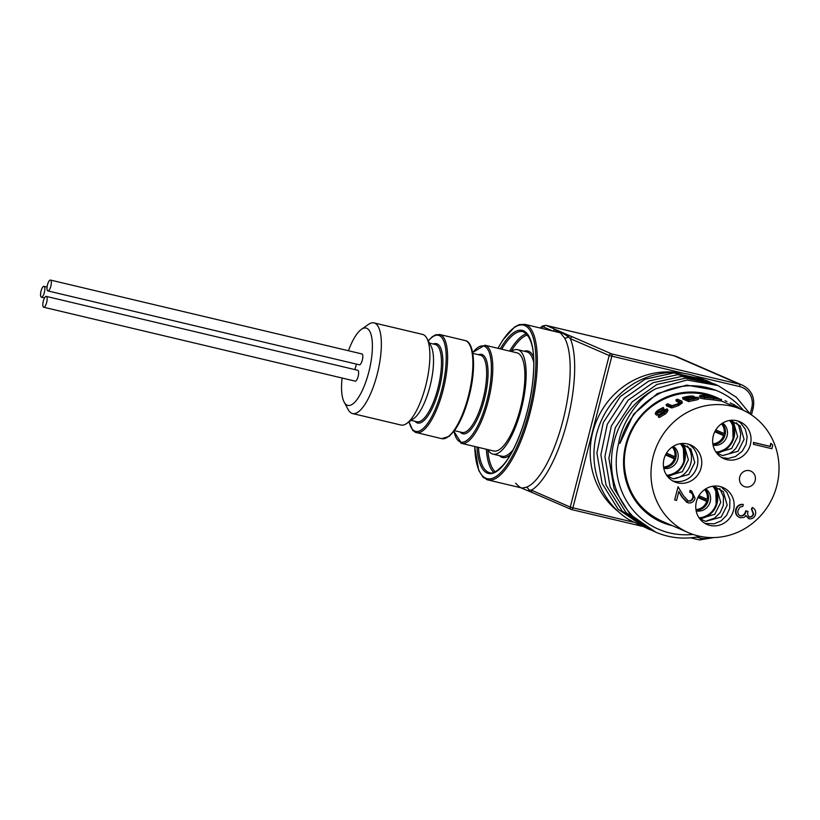 <?xml version="1.0" encoding="UTF-8"?>
<svg xmlns="http://www.w3.org/2000/svg" width="820" height="820" viewBox="0 0 820 820"><rect width="100%" height="100%" fill="white"/><g stroke="black" fill="none" stroke-linecap="round" stroke-linejoin="round"><path stroke-width="1.23" d="M644.612 527.291L618.126 509.21L602.095 483.431L596.899 453.009L603.305 422.556L620.197 396.665L644.95 379.25L673.732 372.946L704.052 379.537M701.879 378.553A79.632 75.296 113.5 0 0 701.684 378.461A79.632 75.296 113.5 0 0 603.397 416.232A79.632 75.296 113.5 0 0 628.458 519.378L642.624 526.46M652.628 530.776L626.142 512.695L610.111 486.926L604.914 456.514L611.31 426.062L628.192 400.16L652.956 382.735L681.758 376.421L712.067 383.012M710.099 382.13L706.061 380.367L677.709 374.668L648.897 380.992L624.153 398.407L607.271 424.299L600.875 454.741L606.072 485.153L622.093 510.932L646.591 528.182L650.639 529.945M700.167 536.362A79.632 75.296 -66.5 0 1 667.685 536.136A79.632 75.296 -66.5 0 1 655.723 532.149A79.632 75.296 -66.5 0 1 611.464 462.234A79.632 75.296 -66.5 0 1 655.918 388.68L687.057 379.988L718.105 385.605L736.37 397.259L750.331 414.161M714.107 383.862L685.797 378.153L656.994 384.436L632.21 401.841L615.307 427.732L608.881 458.195L614.077 488.617L630.108 514.417L655.723 532.149M406.617 423.53L413.69 418.589A39.729 12.751 -76.7 0 0 430.52 384.16A39.729 12.751 -76.7 0 0 430.941 345.845L426.841 338.25A46.576 14.955 103.3 0 1 426.349 383.176A46.576 14.955 103.3 0 1 406.617 423.53A46.576 14.955 103.3 0 1 401.052 425.047L352.528 413.536A46.576 14.955 -76.7 0 0 377.835 371.665A46.576 14.955 -76.7 0 0 374.033 322.895A46.576 14.955 -76.7 0 0 368.467 324.402L361.394 329.353A39.729 12.751 103.3 0 1 370.578 364.08A39.729 12.751 103.3 0 1 347.106 405.152A39.729 12.751 103.3 0 1 344.144 402.097A39.729 12.751 103.3 0 1 342.083 378.03M374.033 322.895L422.546 334.406A46.576 14.955 103.3 0 1 426.841 338.25M344.144 402.097L348.233 409.682A46.576 14.955 -76.7 0 0 351.718 413.259A46.576 14.955 -76.7 0 0 352.528 413.536M348.449 350.745A39.729 12.751 103.3 0 1 361.394 329.353M46.258 296.389A5.576 1.794 103.3 0 1 46.719 302.231A5.576 1.794 103.3 0 1 43.685 307.244A5.576 1.794 103.3 0 1 43.593 307.213A5.576 1.794 103.3 0 1 43.265 301.247A5.576 1.794 103.3 0 1 46.258 296.389L357.756 370.271A5.576 1.794 103.3 0 1 357.858 370.302A5.576 1.794 103.3 0 1 358.176 376.277A5.576 1.794 103.3 0 1 355.183 381.136A5.576 1.794 103.3 0 1 355.091 381.105M356.29 364.07A5.576 1.794 103.3 0 1 354.66 369.543M50.461 280.061A5.576 1.794 103.3 0 1 50.912 285.903A5.576 1.794 103.3 0 1 47.878 290.915A5.576 1.794 103.3 0 1 47.785 290.885A5.576 1.794 103.3 0 1 47.457 284.919A5.576 1.794 103.3 0 1 50.461 280.061L361.958 353.943A5.576 1.794 103.3 0 1 362.05 353.973A5.576 1.794 103.3 0 1 362.368 359.939A5.576 1.794 103.3 0 1 359.375 364.808A5.576 1.794 103.3 0 1 359.283 364.777M41.318 297.147A5.576 1.794 103.3 0 1 41 291.182A5.576 1.794 103.3 0 1 43.993 286.323A5.576 1.794 103.3 0 1 44.444 292.166A5.576 1.794 103.3 0 1 41.42 297.188A5.576 1.794 103.3 0 1 41.318 297.147M696.17 510.891A12.238 11.572 113.5 0 0 706.184 508.195A12.238 11.572 113.5 0 0 705.743 488.863M696.036 510.235A12.238 11.572 113.5 0 0 704.134 507.303A12.238 11.572 113.5 0 0 705.169 489.222M724.952 435.348L715.122 431.074M715.798 429.905L724.132 433.524A11.91 11.265 113.5 0 0 721.487 423.837M714.774 431.771L723.599 435.604A11.91 11.265 113.5 0 1 712.826 443.774M663.769 468.322A12.238 11.572 113.5 0 0 673.784 465.616A12.238 11.572 113.5 0 0 673.343 446.285M663.646 467.656A12.238 11.572 113.5 0 0 671.734 464.725A12.238 11.572 113.5 0 0 672.779 446.644M515.616 483.205C518.486 486.291 520.618 487.9 521.981 488.033L526.225 487.285A3.434 3.188 -109.9 0 1 528.797 489.97L531.391 490.165L570.289 507.067L609.198 355.521L570.3 338.619L568.116 336.825C563.976 333.473 559.711 331.618 555.314 331.27A3.434 3.188 -109.9 0 1 555.109 331.546M540.165 328L542.379 326.032L545.905 325.356A20.121 6.457 103.3 0 1 546.253 325.468L555.755 329.599A2.142 2.029 113.5 0 0 553.264 331.106M532.487 492.584A2.142 2.029 113.5 0 1 531.391 490.165A83.394 26.773 103.3 0 0 567.214 421.5A83.394 26.773 103.3 0 0 570.3 338.619A2.142 2.029 -66.5 0 1 572.811 337.01L611.71 353.912L739.537 384.231A20.121 19.024 -66.5 0 1 742.561 385.236L677.105 356.792A20.121 20.121 0 0 0 673.732 355.675L545.905 325.356M526.225 487.285A79.96 25.666 -76.7 0 0 563.022 420.301A79.96 25.666 -76.7 0 0 564.549 337.994L560.47 332.951L559.25 332.53L524.769 324.341A79.96 25.666 103.3 0 1 526.173 324.812A79.96 25.666 103.3 0 1 530.745 410.297A79.96 25.666 103.3 0 1 487.859 479.936A79.96 25.666 103.3 0 1 486.455 479.474M564.549 337.994A3.434 3.085 149.4 0 0 568.116 336.825A2.142 1.937 -69 0 1 570.187 335.954L572.811 337.01M487.961 449.637A53.659 17.23 -76.7 0 0 492 453.808A53.659 17.23 -76.7 0 0 492.943 454.126A53.659 17.23 -76.7 0 0 521.725 407.376A53.659 17.23 -76.7 0 0 518.65 350.007A53.659 17.23 -76.7 0 0 517.707 349.699A53.659 17.23 -76.7 0 0 511.249 351.472M453.921 431.371L461.578 443.374L493.681 450.99A50.44 16.195 -76.7 0 0 520.741 407.048A50.44 16.195 -76.7 0 0 517.851 353.123A50.44 16.195 -76.7 0 0 516.969 352.825L484.866 345.21A50.44 16.195 103.3 0 1 485.747 345.507A50.44 16.195 103.3 0 1 488.638 399.432A50.44 16.195 103.3 0 1 461.578 443.374A50.44 16.195 103.3 0 1 460.696 443.077M655.918 388.68C635.92 399.135 620.822 426.523 618.71 443.025L619.961 443.323L633.593 414.243L657.312 393.59L686.678 385.113L716.055 390.33L718.279 391.294A74.487 70.428 113.5 0 0 619.961 443.323M692.982 534.414A75.84 71.709 -66.5 0 1 618.71 443.025M743.443 410.338A74.487 70.428 113.5 0 0 718.279 391.294M423.356 405.08A39.709 12.751 -76.7 0 0 429.977 386.374A39.709 12.751 -76.7 0 0 433.524 362.255M710.448 396.183A67.076 63.427 113.5 0 0 704.933 394.594A67.076 63.427 113.5 0 0 628.069 439.428A67.076 63.427 113.5 0 0 661.545 520.987C639.221 510.276 626.849 492.041 624.42 466.272C623.712 452.783 626.644 440.043 633.194 428.06C647.072 402.128 678.058 387.727 704.954 394.604L710.448 396.183M749.306 518.834L746.108 515.688L743.996 517.41L740.429 517.779C736.811 516.426 735.407 513.73 736.216 509.691C737.334 506.124 739.691 504.413 743.289 504.546L742.848 506.278L739.917 507.18L738.092 510.173C737.395 513.002 738.277 514.95 740.716 516.016C743.699 515.964 745.503 514.294 746.139 510.993L748.024 511.444C747.204 513.996 747.789 515.893 749.767 517.102C751.796 517.143 753.088 516.077 753.641 513.904L751.848 509.199L752.299 507.467C755.046 508.882 756.122 511.167 755.538 514.335C754.533 517.574 752.463 519.08 749.306 518.834L748.291 518.476M749.357 516.969L749.316 516.907C751.345 516.948 752.637 515.872 753.201 513.709L751.407 509.005L752.299 507.467M740.163 515.831L740.275 515.821C743.248 515.77 745.052 514.099 745.687 510.798L748.024 511.444M740.429 517.779L739.281 517.369M748.865 518.64L745.657 515.493M739.989 517.584C736.37 516.231 734.956 513.535 735.765 509.497C736.883 505.93 739.24 504.218 742.838 504.351L743.289 504.546M693.228 497.791C693.72 495.024 692.685 493.199 690.132 492.307L690.583 490.575L691.629 490.934L695.093 498.324C693.925 501.83 691.608 503.347 688.123 502.865L682.527 497.391L678.857 491.395L676.551 500.384L674.665 499.933L678.037 486.813L683.726 496.11L688.421 501.092C690.829 501.348 692.439 500.241 693.228 497.791L692.777 497.596C693.269 494.829 692.234 493.004 689.681 492.113L690.132 490.38L691.403 490.852M690.707 492.523L689.681 492.113M687.703 500.856L687.98 500.897C690.389 501.153 691.988 500.046 692.777 497.596M686.924 502.434L682.086 497.197L678.765 491.774M674.665 499.933L678.037 486.813M771.21 443.569L772.799 445.147L771.886 448.714L753.488 444.348L753.939 442.615L770.441 446.531L770.759 443.374L769.99 446.336L753.488 442.421L753.488 444.348M726.909 401.523L725.075 400.683M739.486 408.708C741.731 409.662 739.917 408.339 734.043 404.721L730.21 402.917M721.538 399.483L721.067 400.908L720.534 400.621L721.016 399.207M741.731 409.559A67.076 63.427 -66.5 0 1 775.207 491.118A67.076 63.427 -66.5 0 1 698.343 535.952A67.076 63.427 -66.5 0 1 688.267 532.6A67.076 63.427 -66.5 0 1 654.801 451.041A67.076 63.427 -66.5 0 1 731.655 406.207A67.076 63.427 -66.5 0 1 741.731 409.559L721.067 400.908M734.043 404.721L733.418 405.951M701.295 396.224L701.694 396.562C700.659 395.742 702.678 395.527 707.752 395.916L715.665 397.608A107.01 60.362 107.1 0 1 716.772 397.823L716.567 398.622M715.665 397.608L715.44 398.458M716.772 397.823L707.25 395.67C700.915 395.219 698.466 395.527 699.911 396.593L699.911 398.079L699.911 396.593L704.503 397.454L704.452 398.95L699.911 398.079M704.503 397.454L713.533 398.397L713.308 399.873L704.452 398.95M713.533 398.397L720.544 399.463L720.134 400.898L713.308 399.873M701.694 396.562L718.72 398.93A106.241 101.065 96.4 0 1 720.544 399.463M707.752 395.916L707.527 397.403L704.534 397.167M710.13 397.803L707.527 397.403M692.254 397.546L688.585 398.233A68.583 64.841 -66.5 0 0 687.447 398.499L689.661 399.463A68.583 64.841 -66.5 0 1 692.111 398.909L696.498 397.546L692.254 397.546L692.408 398.848M692.367 396.665L687.252 396.87A68.583 64.841 -66.5 0 0 684.925 397.403L686.832 398.233A68.583 64.841 -66.5 0 1 687.99 397.956L692.244 396.829M687.252 396.87L687.447 398.089M693.945 396.306L692.972 397.157L698.24 397.372C698.896 397.823 697.389 398.356 693.74 398.971A68.583 64.841 -66.5 0 0 688.564 400.18L682.599 397.587A68.583 64.841 -66.5 0 1 686.33 396.675C689.856 395.968 692.398 395.845 693.945 396.306L694.304 398.018M698.24 397.372L698.568 399.084M682.599 397.587L682.916 399.022L688.872 401.615A67.076 63.427 -66.5 0 1 693.945 400.437L693.74 398.971M688.564 400.18L688.872 401.615M698.302 398.848C698.968 399.309 697.512 399.832 693.945 400.437M681.133 400.775C682.906 401.195 681.851 402.353 677.966 404.25L671.201 406.638L666.035 404.711A68.583 64.841 -66.5 0 1 667.593 403.799L672.021 405.664L677.258 404.024L680.18 401.872L675.875 399.842A68.583 64.841 -66.5 0 1 677.535 399.207L681.522 400.97L682.373 402.825L678.509 405.603L671.877 407.919L666.721 405.992L666.035 404.711M671.201 406.638L671.877 407.919M677.966 404.25L678.509 405.603M675.875 399.842L676.336 401.236L679.636 402.661M657.302 413.71L658.214 414.817L656.502 415.176L655.559 414.09C654.893 413.464 655.682 412.173 657.927 410.215L663.226 407.448A106.282 69.597 71.9 0 0 662.263 408.544L658.378 410.605L656.881 412.849L667.08 408.883C667.705 409.508 666.711 410.892 664.087 413.024L658.193 416.529A92.168 68.931 -110.5 0 1 659.136 415.227L663.472 412.757C665.276 411.312 665.983 410.369 665.594 409.918L655.385 413.957L656.236 414.869M667.08 408.883L668.054 410.287M658.193 416.529L659.147 417.606L664.948 414.182L664.087 413.024M667.828 410.113C667.593 411.763 666.639 413.116 664.948 414.182M658.378 410.605L659.229 411.763L658.562 412.357M662.263 408.544L663.042 409.754L659.229 411.763M663.226 407.448L663.985 408.678A105.626 68.367 71.6 0 0 663.042 409.754M665.225 411.291L658.214 414.817M664.425 410.082L665.163 411.189M745.359 486.875A8.374 7.913 113.5 0 0 750.782 471.1A8.374 7.913 113.5 0 0 739.927 476.276A8.374 7.913 113.5 0 0 745.359 486.875M709.956 525.425A20.121 19.024 113.5 0 0 733.018 511.967A20.121 19.024 113.5 0 0 722.973 487.5A20.121 19.024 113.5 0 0 719.95 486.496A20.121 19.024 113.5 0 0 696.897 499.944A20.121 19.024 113.5 0 0 706.932 524.41A20.121 19.024 113.5 0 0 709.956 525.425M726.848 459.651A20.121 19.024 113.5 0 0 749.9 446.203A20.121 19.024 113.5 0 0 739.865 421.726A20.121 19.024 113.5 0 0 736.842 420.721A20.121 19.024 113.5 0 0 713.779 434.18A20.121 19.024 113.5 0 0 723.824 458.646A20.121 19.024 113.5 0 0 726.848 459.651M677.566 482.847A20.121 19.024 113.5 0 0 700.618 469.399A20.121 19.024 113.5 0 0 690.583 444.932A20.121 19.024 113.5 0 0 687.56 443.928A20.121 19.024 113.5 0 0 664.497 457.375A20.121 19.024 113.5 0 0 674.542 481.842A20.121 19.024 113.5 0 0 677.566 482.847M705.046 523.457L714.148 523.826L721.108 520.843L726.582 515.38L729.718 508.256L729.902 499.513L727.043 492.512L720.985 486.772M721.928 457.683L728.221 458.431L735.489 456.525L742.325 451.133L746.087 444.317L747.143 436.64L745.329 429.239L740.901 423.222L737.877 420.998M672.656 480.889A20.121 19.024 113.5 0 0 673.691 481.166A20.121 19.024 113.5 0 0 696.354 468.763A20.121 19.024 113.5 0 0 688.595 444.204M673.107 478.798A20.121 19.024 113.5 0 0 689.722 466.498A20.121 19.024 113.5 0 0 687.375 445.957M722.379 455.602L729.082 453.737L732.772 451.42L735.909 448.345L739.681 441.539L740.737 433.852L738.912 426.451L736.657 422.761M705.497 521.376L714.702 518.055L720.165 512.602L723.312 505.479L723.486 496.735L719.765 488.525M666.527 453.101L674.85 456.73A11.91 11.265 113.5 0 0 672.216 447.033M663.544 466.98A11.91 11.265 113.5 0 0 674.317 458.8L665.502 454.967M675.67 458.544L665.85 454.28M712.928 444.46A12.238 11.572 113.5 0 0 721.016 441.529A12.238 11.572 113.5 0 0 722.061 423.448M713.051 445.116A12.238 11.572 113.5 0 0 723.066 442.421A12.238 11.572 113.5 0 0 722.625 423.089M698.917 495.68L707.25 499.298A11.91 11.265 113.5 0 0 704.605 489.612M695.934 509.548A11.91 11.265 113.5 0 0 706.717 501.379L697.892 497.545M708.06 501.122L698.24 496.848M699.757 518.67L710.571 513.945L716.229 506.073L715.747 489.191L713.871 486.178A20.069 18.973 -66.5 0 1 710.499 513.935A20.069 18.973 -66.5 0 1 699.737 518.66M699.05 517.809A18.993 17.958 113.5 0 0 710.181 513.269A18.993 17.958 113.5 0 0 712.764 486.25M667.357 476.102L678.181 471.377L683.839 463.495L683.357 446.623L681.481 443.599A20.069 18.973 -66.5 0 1 678.109 471.367A20.069 18.973 -66.5 0 1 667.347 476.082M666.66 475.241A18.993 17.958 113.5 0 0 677.791 470.7A18.993 17.958 113.5 0 0 680.374 443.671M555.755 329.599L570.187 335.954M557.518 330.45A2.142 2.091 118.4 0 0 555.314 331.27M750.197 413.936L751.745 407.899A17.978 16.994 113.5 0 0 739.65 386.589A2.142 0.687 -76.7 0 0 739.537 384.231L674.081 355.788L546.253 325.468A2.142 2.029 113.5 0 0 543.742 327.077A17.978 5.771 -76.7 0 0 540.605 328.103M552.711 330.972L543.742 327.077M683.818 373.346L609.198 355.521A2.142 2.029 -66.5 0 1 611.71 353.912A2.142 0.687 -76.7 0 1 611.822 356.269L572.903 507.816L633.235 522.125M528.797 489.97A2.142 1.937 111 0 0 529.966 491.58L571.407 509.507A2.142 2.029 113.5 0 1 570.289 507.067L572.903 507.816A2.142 0.687 -76.7 0 1 571.776 509.62A2.142 0.687 -76.7 0 1 571.735 509.609A2.142 2.029 113.5 0 1 571.407 509.507A2.142 2.142 0 0 0 571.776 509.62L642.449 526.378L571.776 509.62M739.65 386.589L695.493 376.113M751.745 407.899L753.191 408.155C755.117 397.638 751.571 389.992 742.561 385.236M713.912 537.572L699.603 539.939L690.604 537.807L699.562 539.929A2.142 0.687 -76.7 0 0 699.603 539.939A2.142 0.687 -76.7 0 0 700.741 538.135A17.978 16.994 113.5 0 0 710.243 537.551M696.344 537.09L700.741 538.135M520.669 487.726L529.976 491.58A2.142 1.937 111 0 0 530.212 491.651M409.129 421.777A49.374 15.846 -76.7 0 0 414.797 431.094A49.374 15.846 -76.7 0 0 441.795 389.746A49.374 15.846 -76.7 0 0 439.315 335.595A49.374 15.846 -76.7 0 0 428.306 340.956M433.319 344.021A40.785 13.089 103.3 0 1 437.183 343.898A40.785 13.089 103.3 0 1 439.233 388.639A40.785 13.089 103.3 0 1 416.929 422.782A40.785 13.089 103.3 0 1 414.992 421.295M454.034 431.217A49.374 15.846 -76.7 0 0 468.681 438.905A49.374 15.846 -76.7 0 0 486.977 400.467A49.374 15.846 -76.7 0 0 489.683 353.84A49.374 15.846 -76.7 0 0 472.668 352.682M478.501 354.732A40.785 13.089 103.3 0 1 484.415 399.35A40.785 13.089 103.3 0 1 460.163 432.007M527.649 334.919A71.371 22.909 -76.7 0 0 511.085 351.431M487.808 449.596A71.371 22.909 -76.7 0 0 495.188 471.787M524.236 351.237A54.735 17.569 103.3 0 1 528.808 351.319A54.735 17.569 103.3 0 1 533.584 356.946M510.378 454.772A54.735 17.569 103.3 0 1 501.625 457.191A54.735 17.569 103.3 0 1 499.462 455.664M474.739 446.5A78.884 25.317 -76.7 0 0 485.737 478.203A78.884 25.317 -76.7 0 0 528.88 412.142A78.884 25.317 -76.7 0 0 524.913 325.612A78.884 25.317 -76.7 0 0 498.027 348.336M500.261 348.869A73.513 23.595 103.3 0 1 523.58 330.808A73.513 23.595 103.3 0 1 527.28 411.445A73.513 23.595 103.3 0 1 487.07 473.007A73.513 23.595 103.3 0 1 476.984 447.023M618.208 511.506A77.92 73.677 -66.5 0 1 596.991 419.799A77.92 73.677 -66.5 0 1 678.499 372.741M673.732 355.675A20.121 6.457 -76.7 0 1 674.081 355.788A20.121 19.024 -66.5 0 1 677.105 356.792M672.308 525.671A68.152 64.442 -66.5 0 1 671.672 525.518A68.152 64.442 -66.5 0 1 625.793 444.706A68.152 64.442 -66.5 0 1 705.518 393.692A68.152 64.442 -66.5 0 1 720.872 399.617M493.702 472.381A72.447 23.257 103.3 0 1 486.342 449.247M509.63 351.083A72.447 23.257 103.3 0 1 526.594 333.719M524.308 332.079A72.447 23.257 -76.7 0 0 523.037 331.659A72.447 23.257 -76.7 0 0 501.717 349.207M478.429 447.371A72.447 23.257 -76.7 0 0 488.33 472.207A72.447 23.257 -76.7 0 0 489.591 472.627C492.471 474.247 497.299 471.387 504.064 464.058C508.318 458.8 512.449 451.738 516.426 442.882C523.929 425.805 529.156 407.15 532.088 386.907C536.106 355.521 533.092 337.102 523.037 331.659M492.943 454.126L501.84 456.238A53.659 17.23 -76.7 0 0 513.094 449.831M533.789 362.583A53.659 17.23 -76.7 0 0 527.557 352.118A53.659 17.23 -76.7 0 0 526.614 351.811L517.707 349.699M454.454 430.654L462.08 432.458A39.709 12.751 -76.7 0 0 483.103 398.981A39.709 12.751 -76.7 0 0 480.407 355.183L472.791 353.379M408.995 421.869L412.819 430.438L415.361 432.304L441.683 438.649A50.44 16.195 -76.7 0 0 468.384 396.121A50.44 16.195 -76.7 0 0 465.852 340.792A50.44 16.195 -76.7 0 0 464.971 340.495L439.684 334.498A50.44 16.195 103.3 0 1 440.576 334.796A50.44 16.195 103.3 0 1 443.456 388.721A50.44 16.195 103.3 0 1 416.406 432.663A50.44 16.195 103.3 0 1 415.514 432.365M411.127 420.373L416.898 421.746A39.709 12.751 -76.7 0 0 437.921 388.26A39.709 12.751 -76.7 0 0 435.235 344.472L429.454 343.098M688.585 398.233L688.728 399.053M669.643 406.269L670.319 407.55M679.442 401.4L679.821 402.507M660.612 411.906L661.473 413.054M715.942 452.035A18.993 17.958 113.5 0 0 727.073 447.505A18.993 17.958 113.5 0 0 729.656 420.476M730.743 420.393A20.069 18.973 -66.5 0 1 727.391 448.171A20.069 18.973 -66.5 0 1 716.629 452.886L727.453 448.171L733.111 440.299L732.639 423.417L730.764 420.404M714.076 383.852L718.105 385.605M359.375 364.808L47.878 290.915M47.078 287.051L43.993 286.323M44.516 297.916L41.42 297.188M355.183 381.136L43.685 307.244M753.191 408.155L751.458 414.899M521.981 488.033L487.859 479.936L483.113 477.25L478.736 470.465L474.647 446.469M524.769 324.341L519.296 324.617L514.663 326.944L502.834 340.034L497.935 348.315M439.684 334.498L435.471 334.878L432.222 336.784L428.224 340.802M464.971 340.495C474.565 341.848 476.328 368.908 469.101 396.244C465.237 410.943 460.327 422.454 454.362 430.777L449.145 436.373L441.683 438.649M484.866 345.21L472.627 352.487M681.225 443.558L690.891 449.093L694.786 462.582L688.759 474.493L673.189 478.818L667.152 475.938M681.625 443.63L684.485 446.305L688.38 459.794L682.353 471.705L667.48 476.184M730.497 420.352L740.173 425.898L744.068 439.376L738.041 451.287L722.471 455.623L716.434 452.742M730.907 420.424L733.767 423.11L737.651 436.599L731.635 448.499L716.752 452.988M713.615 486.127L723.281 491.662L727.176 505.151L721.159 517.061L705.579 521.397L699.542 518.506M714.015 486.198L716.875 488.884L720.77 502.363L714.743 514.273L699.87 518.752M688.267 532.6L661.545 520.987"/></g></svg>
